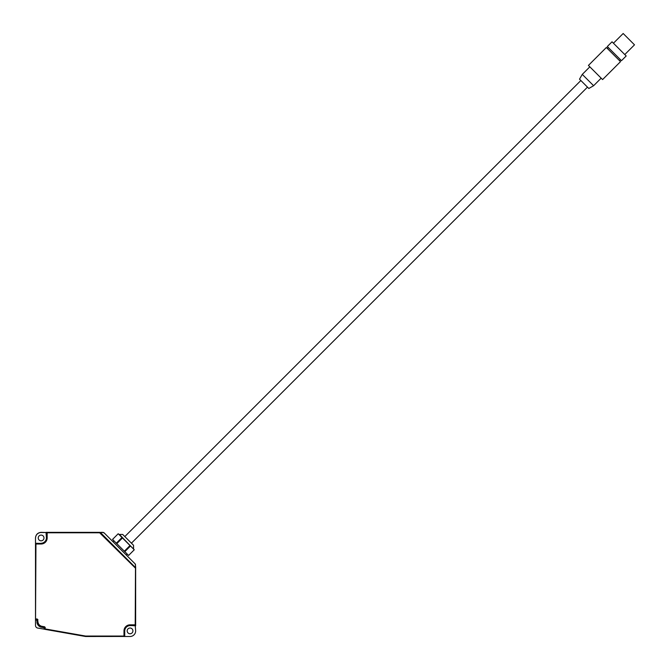 <?xml version="1.0" encoding="UTF-8"?>
<svg xmlns="http://www.w3.org/2000/svg" width="670" height="670" viewBox="0 0 670 670"><rect width="100%" height="100%" fill="white"/><g stroke="black" fill="none" stroke-linecap="round" stroke-linejoin="round"><path stroke-width="1" d="M44.714 629.298L44.388 627.338L41.875 626.894A5.511 5.477 -40 0 1 37.369 621.525L37.369 619.943L35.502 619.541L35.502 625.428A2.672 2.672 0 0 0 37.713 628.058L85.618 636.056L85.576 636.5L45.183 629.381L44.89 627.589L45.292 628.946L85.618 636.056L123.992 636.056L123.992 630.889A6.047 6.047 0 0 1 130.039 624.842L135.206 624.842L135.491 568.068L99.646 532.39L47.16 532.39L47.16 537.951A6.047 6.047 0 0 1 41.113 544.006L35.946 544.006L35.544 618.971L37.143 618.971L37.545 621.509L37.947 619.767L35.544 618.971L37.101 619.407M124.729 636.5L130.039 636.5A5.611 5.611 0 0 0 135.65 630.889L135.248 625.579L130.198 625.579A5.477 5.477 45 0 0 124.729 631.048L124.729 636.5L124.034 636.5L124.436 630.889L123.992 630.889M104.587 533.337L103.046 532.349L100.986 532.349L100.701 533.027L134.963 567.297L135.65 567.013L135.256 564.006L103.992 532.742M104.151 532.901A1.34 1.332 45 0 0 103.205 532.508L101.363 532.508L101.078 533.186L134.804 566.912L135.65 567.013L135.65 625.822L130.039 625.42A5.477 5.477 45 0 0 124.57 630.889L124.57 636.5M135.256 564.006L135.097 563.847A1.34 1.332 45 0 1 135.491 564.793L135.491 566.636M41.113 543.429L35.502 543.269L41.113 543.429A5.477 5.477 45 0 0 46.582 537.96L46.188 532.349L47.118 532.349L46.716 537.951L47.16 537.951M40.954 543.269A5.477 5.477 45 0 0 46.431 537.801L46.029 532.508L41.113 532.508A5.611 5.611 -90 0 0 35.502 538.119L35.502 543.269M38.24 537.951A2.873 2.873 0 0 0 41.113 540.824A2.873 2.873 0 0 0 43.986 537.951A2.873 2.873 0 0 0 41.113 535.087A2.873 2.873 0 0 0 38.24 537.951M46.029 532.508L41.113 532.349C37.713 532.683 35.845 534.559 35.502 537.96L35.502 538.554M35.502 619.541L35.502 619.005L35.904 619.407M46.716 537.951A5.611 5.611 0 0 1 41.113 543.563L35.502 543.965L35.502 619.005L35.502 543.429M130.039 624.842L135.608 624.842L135.65 568.336L99.646 532.784L99.663 532.349L101.363 532.508M127.174 630.889A2.873 2.873 0 0 0 130.039 633.761A2.873 2.873 0 0 0 132.911 630.889A2.873 2.873 0 0 0 130.039 628.024A2.873 2.873 0 0 0 127.174 630.889M113.959 540.816L113.021 541.762M127.183 554.04L126.236 554.978M135.248 625.286L135.608 624.842L130.039 625.286A5.611 5.611 0 0 0 124.436 630.889M44.848 627.622L41.917 626.768L41.992 626.333L44.63 626.802L44.848 628.979M99.663 532.349L47.118 532.349L47.16 532.784L99.646 532.784L99.663 532.349M135.533 568.051L99.947 532.466M41.917 626.768A5.343 5.343 0 0 1 37.503 621.509L37.503 619.809M124.436 636.098L85.609 636.5L123.992 636.458L124.394 630.889A5.645 5.645 0 0 1 130.039 625.244L130.039 625.286M128.59 555.447L134.26 549.785L130.483 546.008L124.813 551.67L128.59 555.447M116.329 543.186L121.99 537.516L118.213 533.739L112.543 539.4L124.813 551.67M134.26 549.785L128.598 555.455M124.344 551.201L130.014 545.539L122.459 537.985L116.798 543.646M130.014 545.539L130.483 546.008M121.99 537.516L122.459 537.985M118.213 533.739L112.543 539.4M133.556 548.604L133.556 545.305L122.694 534.442L119.394 534.442L133.313 548.839M124.821 536.569L580.865 80.517M131.429 543.177L587.473 87.134M589.835 66.832L582.28 74.387L579.517 79.169L588.821 88.482L593.612 85.718L601.166 78.164M588.419 65.417L602.581 79.579L620.52 61.64L606.358 47.478L588.419 65.417M607.305 48.416L608.251 47.478M619.582 60.694L620.52 59.747M607.305 46.532L621.467 60.694L626.19 55.97L612.028 41.808L607.305 46.532M624.775 54.555L634.498 44.831L623.167 33.5L613.444 43.223M582.28 74.387L593.612 85.718M35.502 619.943L36.976 620.336L36.976 621.861A5.511 5.477 -40 0 0 41.481 627.229L43.986 627.673L44.321 629.222M37.947 619.767L37.143 618.971M41.992 626.333A4.899 4.899 0 0 1 37.947 621.509M45.292 627.589L44.63 626.802M44.521 627.229L41.925 626.726A5.301 5.301 0 0 1 37.545 621.509L37.503 621.509M41.113 543.563L41.113 543.605A5.645 5.645 0 0 0 46.758 537.951L46.716 532.75M35.904 543.563L41.113 544.006"/></g></svg>
